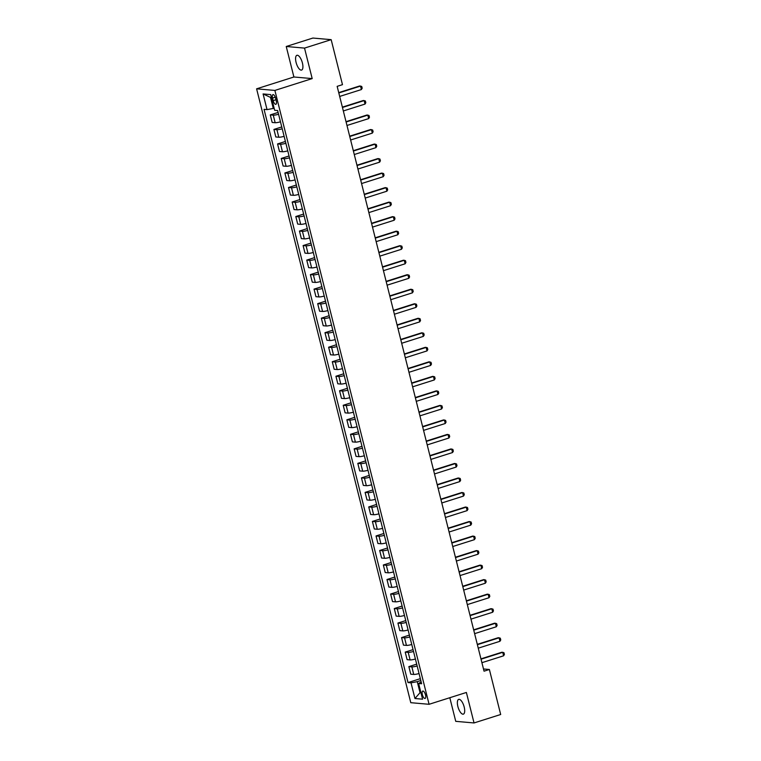 <?xml version="1.0" encoding="UTF-8"?>
<svg xmlns="http://www.w3.org/2000/svg" width="761" height="761" viewBox="0 0 761 761"><rect width="100%" height="100%" fill="white"/><g stroke="black" fill="none" stroke-linecap="round" stroke-linejoin="round"><path stroke-width="1.14" d="M464.191 707.036A7.743 2.968 -107.6 0 0 458.683 699.378A7.743 2.968 -107.6 0 0 457.865 706.484A7.743 2.968 -107.6 0 0 463.373 714.141A7.743 2.968 -107.6 0 0 464.191 707.036M302.412 62.973A7.743 2.968 -107.6 0 0 296.904 55.306A7.743 2.968 -107.6 0 0 296.086 62.421A7.743 2.968 -107.6 0 0 301.594 70.079A7.743 2.968 -107.6 0 0 302.412 62.973M425.504 694.888A3.872 1.484 -107.6 0 0 422.755 691.064A3.872 1.484 -107.6 0 0 422.345 694.612A3.872 1.484 -107.6 0 0 425.095 698.446A3.872 1.484 -107.6 0 0 425.504 694.888M449.808 697.713L455.744 721.342L474.036 722.95L500.681 714.503L489.38 669.49L483.492 668.976M256.6 88.828L410.788 702.688L429.08 704.296L274.883 90.426L256.6 88.828L293.898 76.994L312.191 78.592L304.524 48.105L286.241 46.497L293.898 76.994M286.241 46.497L312.885 38.05L331.168 39.658L304.524 48.105M331.168 39.658L342.479 84.661L337.152 86.354L484.044 671.183L489.38 669.49M272.552 98.064L273.189 100.614A3.748 1.436 -107.6 0 0 275.853 104.324A3.748 1.436 -107.6 0 0 276.253 100.89L275.615 98.331A3.748 1.436 -107.6 0 0 272.942 94.621A3.748 1.436 -107.6 0 0 272.552 98.064L275.254 97.199M271.439 97.484L270.507 97.408L273.275 108.443L267.035 109.622L264.048 109.356L408.029 682.569L420.338 678.66M267.035 109.622L263.097 93.936L270.716 94.602L274.654 110.288L277.641 110.545L421.623 683.759L418.636 683.502L422.574 699.178L414.954 698.512L411.016 682.826L408.029 682.569M474.036 722.95L466.379 692.462L429.08 704.296M312.191 78.592L274.883 90.426M418.636 683.502L421.156 681.894M420.871 692.415L420.034 692.681L420.957 692.767M274.122 108.176L273.275 108.443M420.814 680.524L417.256 681.656L420.034 692.681L414.954 698.512M278.574 114.264A4.842 0.704 165.9 0 1 273.266 115.168L270.279 114.901L278.117 112.419M419.054 673.542A4.842 0.704 165.9 0 1 413.746 674.446L410.759 674.179L408.857 666.626L416.695 664.144M415.411 659.016A4.842 0.704 165.9 0 1 410.103 659.92L407.106 659.663L405.213 652.11L413.052 649.628M411.758 644.5A4.842 0.704 165.9 0 1 406.45 645.404L403.463 645.138L401.561 637.594L409.399 635.102M408.115 629.984A4.842 0.704 165.9 0 1 402.807 630.888L399.81 630.622L397.917 623.069L405.756 620.586M404.471 615.468A4.842 0.704 165.9 0 1 399.154 616.362L396.167 616.106L394.274 608.553L402.112 606.07M400.819 600.943A4.842 0.704 165.9 0 1 395.511 601.846L392.524 601.58L390.621 594.037L398.46 591.544M397.175 586.427A4.842 0.704 165.9 0 1 391.867 587.33L388.871 587.064L386.978 579.511L394.816 577.028M393.532 571.911A4.842 0.704 165.9 0 1 388.215 572.805L385.228 572.548L383.335 564.995L391.164 562.512M389.879 557.385A4.842 0.704 165.9 0 1 384.571 558.289L381.584 558.022L379.682 550.479L387.52 547.987M386.236 542.869A4.842 0.704 165.9 0 1 380.928 543.773L377.932 543.506L376.039 535.953L383.877 533.471M382.583 528.353A4.842 0.704 165.9 0 1 377.275 529.247L374.288 528.99L372.386 521.437L380.224 518.954M378.94 513.827A4.842 0.704 165.9 0 1 373.632 514.731L370.636 514.474L368.743 506.921L376.581 504.438M375.297 499.311A4.842 0.704 165.9 0 1 369.979 500.215L366.992 499.948L365.099 492.405L372.938 489.913M371.644 484.795A4.842 0.704 165.9 0 1 366.336 485.689L363.349 485.432L361.446 477.879L369.285 475.397M368.001 470.269A4.842 0.704 165.9 0 1 362.693 471.173L359.696 470.916L357.803 463.363L365.641 460.881M364.348 455.753A4.842 0.704 165.9 0 1 359.04 456.657L356.053 456.391L354.15 448.847L361.989 446.355M360.704 441.237A4.842 0.704 165.9 0 1 355.397 442.141L352.4 441.875L350.507 434.322L358.345 431.839M357.061 426.712A4.842 0.704 165.9 0 1 351.744 427.615L348.757 427.359L346.864 419.806L354.702 417.323M353.408 412.196A4.842 0.704 165.9 0 1 348.1 413.099L345.114 412.833L343.211 405.29L351.049 402.797M349.765 397.68A4.842 0.704 165.9 0 1 344.457 398.583L341.461 398.317L339.568 390.764L347.406 388.281M346.122 383.163A4.842 0.704 165.9 0 1 340.804 384.058L337.817 383.801L335.924 376.248L343.753 373.765M342.469 368.638A4.842 0.704 165.9 0 1 337.161 369.542L334.174 369.275L332.272 361.732L340.11 359.24M338.826 354.122A4.842 0.704 165.9 0 1 333.518 355.026L330.521 354.759L328.628 347.206L336.467 344.723M335.173 339.606A4.842 0.704 165.9 0 1 329.865 340.5L326.878 340.243L324.976 332.69L332.814 330.207M331.53 325.08A4.842 0.704 165.9 0 1 326.222 325.984L323.225 325.727L321.332 318.174L329.171 315.682M327.886 310.564A4.842 0.704 165.9 0 1 322.569 311.468L319.582 311.201L317.689 303.658L325.527 301.166M324.234 296.048A4.842 0.704 165.9 0 1 318.926 296.942L315.939 296.685L314.036 289.132L321.874 286.65M320.59 281.522A4.842 0.704 165.9 0 1 315.282 282.426L312.286 282.169L310.393 274.616L318.231 272.134M316.937 267.006A4.842 0.704 165.9 0 1 311.63 267.91L308.643 267.644L306.75 260.1L314.578 257.608M313.294 252.49A4.842 0.704 165.9 0 1 307.986 253.394L304.99 253.128L303.097 245.575L310.935 243.092M309.651 237.965A4.842 0.704 165.9 0 1 304.333 238.868L301.346 238.612L299.454 231.059L307.292 228.576M305.998 223.449A4.842 0.704 165.9 0 1 300.69 224.352L297.703 224.086L295.801 216.543L303.639 214.05M302.355 208.933A4.842 0.704 165.9 0 1 297.047 209.836L294.05 209.57L292.157 202.017L299.996 199.534M298.712 194.416A4.842 0.704 165.9 0 1 293.394 195.311L290.407 195.054L288.514 187.501L296.343 185.018M295.059 179.891A4.842 0.704 165.9 0 1 289.751 180.795L286.764 180.528L284.861 172.985L292.7 170.493M291.415 165.375A4.842 0.704 165.9 0 1 286.107 166.279L283.111 166.012L281.218 158.459L289.056 155.976M287.763 150.859A4.842 0.704 165.9 0 1 282.455 151.753L279.468 151.496L277.565 143.943L285.404 141.46M284.119 136.333A4.842 0.704 165.9 0 1 278.811 137.237L275.815 136.97L273.922 129.427L281.76 126.935M280.476 121.817A4.842 0.704 165.9 0 1 275.159 122.721L272.172 122.454L270.279 114.901M282.226 128.79A4.842 0.704 165.9 0 1 276.909 129.684L273.922 129.427M285.87 143.306A4.842 0.704 165.9 0 1 280.562 144.209L277.565 143.943M289.513 157.822A4.842 0.704 165.9 0 1 284.205 158.726L281.218 158.459M293.166 172.347A4.842 0.704 165.9 0 1 287.858 173.242L284.861 172.985M296.809 186.864A4.842 0.704 165.9 0 1 291.501 187.767L288.514 187.501M300.462 201.38A4.842 0.704 165.9 0 1 295.144 202.283L292.157 202.017M304.105 215.896A4.842 0.704 165.9 0 1 298.797 216.799L295.801 216.543M307.748 230.421A4.842 0.704 165.9 0 1 302.44 231.325L299.454 231.059M311.401 244.937A4.842 0.704 165.9 0 1 306.093 245.841L303.097 245.575M315.044 259.453A4.842 0.704 165.9 0 1 309.737 260.357L306.75 260.1M318.697 273.979A4.842 0.704 165.9 0 1 313.38 274.873L310.393 274.616M322.341 288.495A4.842 0.704 165.9 0 1 317.033 289.399L314.036 289.132M325.984 303.011A4.842 0.704 165.9 0 1 320.676 303.915L317.689 303.658M329.637 317.537A4.842 0.704 165.9 0 1 324.319 318.431L321.332 318.174M333.28 332.053A4.842 0.704 165.9 0 1 327.972 332.957L324.976 332.69M336.923 346.569A4.842 0.704 165.9 0 1 331.615 347.473L328.628 347.206M340.576 361.095A4.842 0.704 165.9 0 1 335.268 361.989L332.272 361.732M344.219 375.611A4.842 0.704 165.9 0 1 338.911 376.514L335.924 376.248M347.872 390.127A4.842 0.704 165.9 0 1 342.555 391.03L339.568 390.764M351.515 404.643A4.842 0.704 165.9 0 1 346.207 405.546L343.211 405.29M355.159 419.168A4.842 0.704 165.9 0 1 349.851 420.072L346.864 419.806M358.812 433.684A4.842 0.704 165.9 0 1 353.494 434.588L350.507 434.322M362.455 448.2A4.842 0.704 165.9 0 1 357.147 449.104L354.15 448.847M366.108 462.726A4.842 0.704 165.9 0 1 360.79 463.63L357.803 463.363M369.751 477.242A4.842 0.704 165.9 0 1 364.443 478.146L361.446 477.879M373.394 491.758A4.842 0.704 165.9 0 1 368.086 492.662L365.099 492.405M377.047 506.284A4.842 0.704 165.9 0 1 371.729 507.178L368.743 506.921M380.69 520.8A4.842 0.704 165.9 0 1 375.382 521.704L372.386 521.437M384.334 535.316A4.842 0.704 165.9 0 1 379.026 536.22L376.039 535.953M387.986 549.842A4.842 0.704 165.9 0 1 382.678 550.736L379.682 550.479M391.63 564.358A4.842 0.704 165.9 0 1 386.322 565.261L383.335 564.995M395.282 578.874A4.842 0.704 165.9 0 1 389.965 579.777L386.978 579.511M398.926 593.399A4.842 0.704 165.9 0 1 393.618 594.293L390.621 594.037M402.569 607.915A4.842 0.704 165.9 0 1 397.261 608.819L394.274 608.553M406.222 622.431A4.842 0.704 165.9 0 1 400.904 623.335L397.917 623.069M409.865 636.947A4.842 0.704 165.9 0 1 404.557 637.851L401.561 637.594M413.508 651.473A4.842 0.704 165.9 0 1 408.2 652.377L405.213 652.11M417.161 665.989A4.842 0.704 165.9 0 1 411.853 666.893L408.857 666.626M411.016 682.826L417.256 681.656M270.507 97.408L263.097 93.936M338.807 92.956L360.505 86.079L361.741 86.478L362.179 88.219L361.38 89.56L339.682 96.438M361.38 89.56L360.505 86.079L359.611 85.993L338.721 92.623M342.45 107.472L364.148 100.595L365.385 100.994L365.822 102.735L365.023 104.076L343.325 110.963M365.023 104.076L364.148 100.595L363.263 100.519L342.374 107.139M346.103 121.998L367.801 115.111L369.028 115.51L369.466 117.251L368.676 118.602L346.978 125.479M368.676 118.602L367.801 115.111L366.907 115.035L346.017 121.665M349.746 136.514L371.444 129.636L372.681 130.036L373.118 131.777L372.319 133.118L350.621 139.995M372.319 133.118L371.444 129.636L370.55 129.551L349.66 136.181M353.399 151.03L375.087 144.152L376.324 144.552L376.762 146.293L375.963 147.634L354.274 154.521M375.963 147.634L375.087 144.152L374.203 144.076L353.313 150.697M357.042 165.556L378.74 158.669L379.967 159.068L380.405 160.809L379.615 162.16L357.917 169.037M379.615 162.16L378.74 158.669L377.846 158.592L356.957 165.223M360.685 180.072L382.383 173.185L383.62 173.584L384.058 175.334L383.259 176.676L361.561 183.553M383.259 176.676L382.383 173.185L381.499 173.108L360.609 179.739M364.338 194.588L386.036 187.71L387.263 188.11L387.701 189.85L386.911 191.192L365.213 198.079M386.911 191.192L386.036 187.71L385.142 187.634L364.253 194.255M367.982 209.113L389.68 202.226L390.916 202.626L391.354 204.367L390.555 205.708L368.857 212.595M390.555 205.708L389.68 202.226L388.785 202.15L367.896 208.78M371.634 223.629L393.323 216.742L394.559 217.142L394.997 218.892L394.198 220.233L372.51 227.111M394.198 220.233L393.323 216.742L392.438 216.666L371.549 223.296M375.278 238.145L396.976 231.268L398.203 231.667L398.64 233.408L397.851 234.749L376.153 241.637M397.851 234.749L396.976 231.268L396.081 231.192L375.192 237.812M378.921 252.671L400.619 245.784L401.856 246.184L402.293 247.924L401.494 249.266L379.796 256.153M401.494 249.266L400.619 245.784L399.734 245.708L378.835 252.329M382.574 267.187L404.262 260.3L405.499 260.7L405.936 262.44L405.137 263.791L383.449 270.669M405.137 263.791L404.262 260.3L403.378 260.224L382.488 266.854M386.217 281.703L407.915 274.826L409.152 275.225L409.589 276.966L408.79 278.307L387.092 285.185M408.79 278.307L407.915 274.826L407.021 274.74L386.131 281.37M389.86 296.219L411.558 289.342L412.795 289.741L413.233 291.482L412.433 292.823L390.735 299.71M412.433 292.823L411.558 289.342L410.674 289.266L389.784 295.886M393.513 310.745L415.211 303.858L416.438 304.257L416.876 305.998L416.086 307.349L394.388 314.226M416.086 307.349L415.211 303.858L414.317 303.782L393.427 310.412M397.156 325.261L418.854 318.383L420.091 318.783L420.529 320.524L419.73 321.865L398.032 328.742M419.73 321.865L418.854 318.383L417.96 318.298L397.071 324.928M400.809 339.777L422.498 332.899L423.734 333.299L424.172 335.04L423.373 336.381L401.684 343.268M423.373 336.381L422.498 332.899L421.613 332.823L400.724 339.444M404.452 354.303L426.15 347.416L427.378 347.815L427.815 349.556L427.026 350.907L405.328 357.784M427.026 350.907L426.15 347.416L425.256 347.339L404.367 353.97M408.096 368.819L429.794 361.941L431.03 362.341L431.468 364.081L430.669 365.423L408.971 372.3M430.669 365.423L429.794 361.941L428.909 361.856L408.02 368.486M411.749 383.335L433.447 376.457L434.674 376.857L435.111 378.598L434.322 379.939L412.624 386.826M434.322 379.939L433.447 376.457L432.552 376.381L411.663 383.002M415.392 397.86L437.09 390.973L438.326 391.373L438.764 393.114L437.965 394.455L416.267 401.342M437.965 394.455L437.09 390.973L436.196 390.897L415.306 397.527M419.035 412.376L440.733 405.489L441.97 405.889L442.407 407.639L441.608 408.98L419.92 415.858M441.608 408.98L440.733 405.489L439.848 405.413L418.959 412.043M422.688 426.892L444.386 420.015L445.613 420.414L446.051 422.155L445.261 423.497L423.563 430.384M445.261 423.497L444.386 420.015L443.492 419.939L422.602 426.56M426.331 441.418L448.029 434.531L449.266 434.931L449.703 436.671L448.904 438.013L427.206 444.9M448.904 438.013L448.029 434.531L447.145 434.455L426.246 441.085M429.984 455.934L451.673 449.047L452.909 449.447L453.347 451.197L452.548 452.538L430.859 459.416M452.548 452.538L451.673 449.047L450.788 448.971L429.898 455.601M433.627 470.45L455.325 463.573L456.552 463.972L456.99 465.713L456.2 467.054L434.502 473.941M456.2 467.054L455.325 463.573L454.431 463.497L433.542 470.117M437.271 484.976L458.969 478.089L460.205 478.488L460.643 480.229L459.844 481.57L438.146 488.457M459.844 481.57L458.969 478.089L458.084 478.013L437.195 484.633M440.923 499.492L462.621 492.605L463.849 493.004L464.286 494.745L463.497 496.096L441.799 502.973M463.497 496.096L462.621 492.605L461.727 492.529L440.838 499.159M444.567 514.008L466.265 507.13L467.501 507.53L467.939 509.271L467.14 510.612L445.442 517.49M467.14 510.612L466.265 507.13L465.371 507.045L444.481 513.675M448.219 528.524L469.908 521.646L471.145 522.046L471.582 523.787L470.783 525.128L449.095 532.015M470.783 525.128L469.908 521.646L469.023 521.57L448.134 528.191M451.863 543.05L473.561 536.163L474.788 536.562L475.225 538.303L474.436 539.654L452.738 546.531M474.436 539.654L473.561 536.163L472.667 536.086L451.777 542.717M455.506 557.566L477.204 550.688L478.441 551.088L478.878 552.828L478.079 554.17L456.381 561.047M478.079 554.17L477.204 550.688L476.319 550.603L455.43 557.233M459.159 572.082L480.847 565.204L482.084 565.604L482.522 567.345L481.732 568.686L460.034 575.573M481.732 568.686L480.847 565.204L479.963 565.128L459.073 571.749M462.802 586.607L484.5 579.72L485.737 580.12L486.174 581.861L485.375 583.211L463.677 590.089M485.375 583.211L484.5 579.72L483.606 579.644L462.717 586.274M466.445 601.123L488.143 594.246L489.38 594.636L489.818 596.386L489.019 597.727L467.321 604.605M489.019 597.727L488.143 594.246L487.259 594.16L466.369 600.79M470.098 615.639L491.796 608.762L493.023 609.161L493.461 610.902L492.671 612.244L470.973 619.131M492.671 612.244L491.796 608.762L490.902 608.686L470.013 615.307M473.742 630.165L495.44 623.278L496.676 623.678L497.114 625.418L496.315 626.76L474.617 633.647M496.315 626.76L495.44 623.278L494.545 623.202L473.656 629.832M477.394 644.681L499.083 637.794L500.319 638.194L500.757 639.944L499.958 641.285L478.269 648.163M499.958 641.285L499.083 637.794L498.198 637.718L477.309 644.348M481.038 659.197L502.736 652.32L503.963 652.719L504.4 654.46L503.611 655.801L481.913 662.688M503.611 655.801L502.736 652.32L501.841 652.244L480.952 658.864M275.159 122.721L273.266 115.168M278.811 137.237L276.909 129.684M282.455 151.753L280.562 144.209M286.107 166.279L284.205 158.726M289.751 180.795L287.858 173.242M293.394 195.311L291.501 187.767M297.047 209.836L295.144 202.283M300.69 224.352L298.797 216.799M304.333 238.868L302.44 231.325M307.986 253.394L306.093 245.841M311.63 267.91L309.737 260.357M315.282 282.426L313.38 274.873M318.926 296.942L317.033 289.399M322.569 311.468L320.676 303.915M326.222 325.984L324.319 318.431M329.865 340.5L327.972 332.957M333.518 355.026L331.615 347.473M337.161 369.542L335.268 361.989M340.804 384.058L338.911 376.514M344.457 398.583L342.555 391.03M348.1 413.099L346.207 405.546M351.744 427.615L349.851 420.072M355.397 442.141L353.494 434.588M359.04 456.657L357.147 449.104M362.693 471.173L360.79 463.63M366.336 485.689L364.443 478.146M369.979 500.215L368.086 492.662M373.632 514.731L371.729 507.178M377.275 529.247L375.382 521.704M380.928 543.773L379.026 536.22M384.571 558.289L382.678 550.736M388.215 572.805L386.322 565.261M391.867 587.33L389.965 579.777M395.511 601.846L393.618 594.293M399.154 616.362L397.261 608.819M402.807 630.888L400.904 623.335M406.45 645.404L404.557 637.851M410.103 659.92L408.2 652.377M413.746 674.446L411.853 666.893M275.967 99.739L273.189 100.614"/></g></svg>
